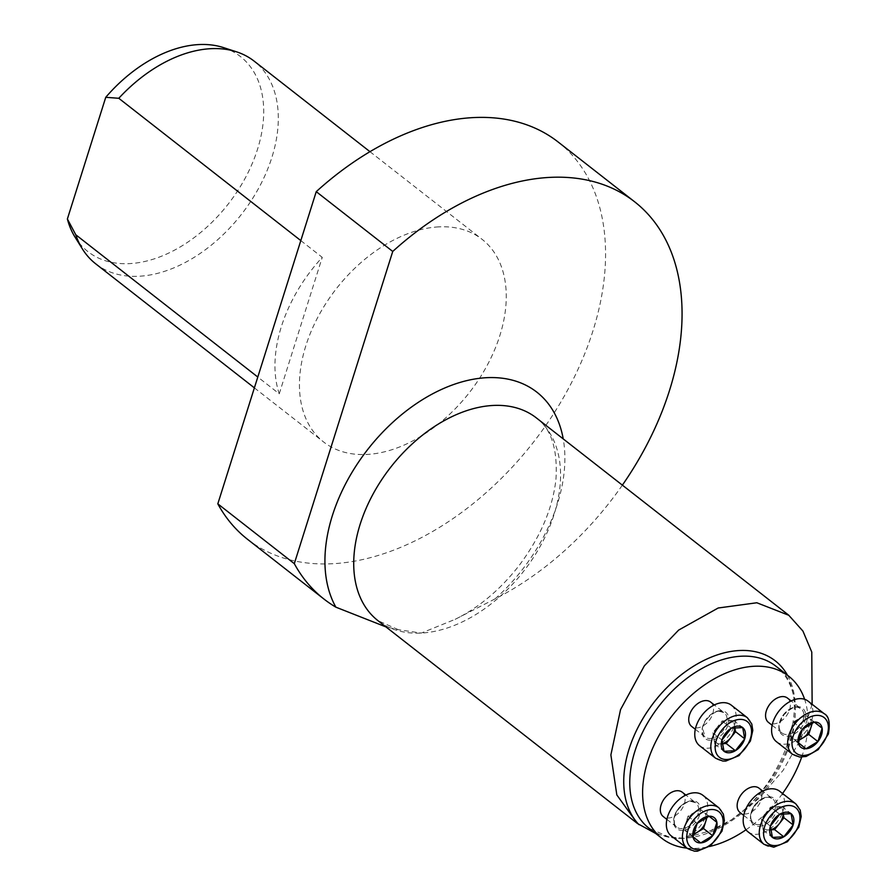 <?xml version="1.0" encoding="UTF-8"?>
<svg xmlns="http://www.w3.org/2000/svg" width="896" height="896" viewBox="0 0 896 896"><rect width="100%" height="100%" fill="white"/><g stroke="black" fill="none" stroke-linecap="round" stroke-linejoin="round"><path stroke-width="0.67" stroke-dasharray="4.48 3.36" d="M759.069 788.2A15.434 10.125 -52 0 1 759.707 803.275A15.434 10.125 -52 0 1 745.248 814.016A15.434 10.125 -52 0 1 740.051 812.526M710.651 702.094A15.434 10.125 -52 0 1 709.117 720.496A15.434 10.125 -52 0 1 691.634 726.421M686.885 848.109A102.917 67.525 128 0 0 696.64 848.344A102.917 67.525 128 0 0 709.542 846.496M746.01 829.797A102.917 67.525 128 0 0 782.566 793.509M801.674 757.12A102.917 67.525 128 0 0 804.608 699.294M787.483 698.085A15.434 10.125 -52 0 1 789.611 709.632A15.434 10.125 -52 0 1 768.466 722.4M682.226 792.21A15.434 10.125 -52 0 1 680.702 810.611A15.434 10.125 -52 0 1 663.219 816.536M622.373 485.139A252.157 165.424 128 0 1 495.085 598.864L455.157 619.326L421.266 633.069L398.227 629.664L385.941 626.909M223.44 47.578A123.805 81.222 -52 0 1 228.178 204.109A123.805 81.222 -52 0 1 75.141 237.294M247.554 539.325A252.157 165.424 128 0 0 533.187 442.546A252.157 165.424 128 0 0 558.152 142.005M438.726 226.878A128.632 84.392 128 0 0 318.282 316.4A128.632 84.392 128 0 0 323.635 441.997A128.632 84.392 128 0 0 469.336 392.638A128.632 84.392 128 0 0 482.082 239.322A128.632 84.392 128 0 0 438.726 226.878M300.821 240.598L322.258 257.354A128.632 84.392 128 0 0 279.238 393.803L257.79 377.037M95.682 263.805A128.632 84.392 128 0 0 241.382 214.435A128.632 84.392 128 0 0 254.128 61.118M279.238 393.803L322.258 257.354M812.134 704.29L801.248 738.102L783.16 770.291L759.147 798.314L731.394 819.829L710.27 830.782L683.794 838.298L669.11 836.998L655.614 833.437M699.597 745.707A25.726 16.878 128 0 0 728.739 735.829A25.726 16.878 128 0 0 731.293 705.163M722.131 743.736L714.829 744.117L713.81 738.483A13.07 8.579 128 0 0 720.518 743.814A13.07 8.579 128 0 0 722.109 743.59M734.675 727.507A13.07 8.579 128 0 0 734.518 726.029L734.787 727.496M727.81 720.686L733.499 720.395L734.518 726.029A13.07 8.579 128 0 0 727.81 720.686A13.07 8.579 128 0 0 717.45 726.914L722.12 720.989L727.81 720.686M713.81 738.483L712.779 732.85L717.45 726.914A13.07 8.579 128 0 0 713.81 738.483M722.12 720.989L731.293 728.168M712.779 732.85L721.963 740.029M733.499 720.395L742.683 727.574M714.829 744.117L724.013 751.285M776.429 741.698A25.726 16.878 128 0 0 811.686 720.418A25.726 16.878 128 0 0 808.125 701.154M791.146 728.762L793.251 722.086L799.232 718.491A13.07 8.579 128 0 0 791.146 728.762A13.07 8.579 128 0 0 792.915 738.517L789.04 735.437L791.146 728.762M798.482 740.578L796.79 741.597L792.915 738.517A13.07 8.579 128 0 0 798.65 739.648M811.496 723.229A13.07 8.579 128 0 0 809.088 717.976L812.963 721.056L812.403 722.837M799.232 718.491L805.213 714.896L809.088 717.976A13.07 8.579 128 0 0 799.232 718.491M812.963 721.056L814.296 722.098M805.213 714.896L814.386 722.064M789.04 735.437L798.213 742.605M793.251 722.086L802.424 729.254M748.014 831.824A25.726 16.878 128 0 0 756.683 834.31A25.726 16.878 128 0 0 780.774 816.402A25.726 16.878 128 0 0 779.71 791.28M776.227 806.803L781.917 806.501L782.947 812.134A13.07 8.579 128 0 0 776.227 806.803A13.07 8.579 128 0 0 765.867 813.03L770.538 807.106L776.227 806.803M762.227 824.589L761.197 818.955L765.867 813.03A13.07 8.579 128 0 0 762.227 824.589A13.07 8.579 128 0 0 768.936 829.931L763.246 830.222L762.227 824.589M770.549 829.842L768.936 829.931A13.07 8.579 128 0 0 770.526 829.707M783.093 813.624A13.07 8.579 128 0 0 782.947 812.134L783.205 813.613M763.246 830.222L772.43 837.402M761.197 818.955L770.381 826.134M770.538 807.106L779.722 814.274M781.917 806.501L791.101 813.68M671.182 835.834A25.726 16.878 128 0 0 700.325 825.955A25.726 16.878 128 0 0 702.878 795.29M706.25 817.365A13.07 8.579 128 0 0 703.83 812.101L707.706 815.181L707.146 816.973M693.974 812.616L699.955 809.021L703.83 812.101A13.07 8.579 128 0 0 693.974 812.616A13.07 8.579 128 0 0 685.888 822.886L687.994 816.211L693.974 812.616M693.235 834.702L691.544 835.722L683.782 829.562L685.888 822.886A13.07 8.579 128 0 0 687.669 832.642A13.07 8.579 128 0 0 693.392 833.773M683.782 829.562L692.966 836.741M687.994 816.211L697.178 823.39M699.955 809.021L709.139 816.2M707.706 815.181L709.05 816.234M669.11 836.998L649.107 828.352A102.917 67.525 128 0 0 683.794 838.298A102.917 67.525 128 0 0 780.158 766.674A102.917 67.525 128 0 0 775.88 666.176C820.411 693.885 778.714 805.694 710.27 830.794M495.085 598.864A149.24 97.91 128 0 0 563.226 438.906M398.227 629.664L377.91 620.626A128.654 84.403 128 0 0 421.266 633.069A128.654 84.403 128 0 0 541.722 543.547A128.654 84.403 128 0 0 536.379 417.917C551.298 428.826 557.816 449.333 555.946 479.438C552.63 508.771 540.142 537.746 518.482 566.35C499.811 590.038 478.699 607.701 455.157 619.326M787.539 675.293A106.736 70.022 -52 0 1 731.394 819.829M718.984 711.178A15.434 10.125 -52 0 1 724.192 712.678A15.434 10.125 -52 0 1 722.658 731.08A15.434 10.125 -52 0 1 705.174 737.005A15.434 10.125 -52 0 1 704.525 721.93A15.434 10.125 -52 0 1 718.984 711.178M720.104 710.64A16.722 10.976 128 0 0 702.184 733.398A16.722 10.976 128 0 0 724.035 732.267A16.722 10.976 128 0 0 720.104 710.64M747.354 717.718A25.726 16.878 -52 0 1 744.811 748.395A25.726 16.878 -52 0 1 715.658 758.262M803.152 720.216A15.434 10.125 -52 0 1 782.006 732.995A15.434 10.125 -52 0 1 783.53 714.594A15.434 10.125 -52 0 1 801.024 708.669A15.434 10.125 -52 0 1 803.152 720.216M804.888 720.765A16.722 10.976 128 0 0 790.014 708.949A16.722 10.976 128 0 0 781.928 734.563A16.722 10.976 128 0 0 804.888 720.765M824.186 713.709A25.726 16.878 -52 0 1 827.747 732.973A25.726 16.878 -52 0 1 792.49 754.253M758.789 824.6A15.434 10.125 -52 0 1 753.592 823.11A15.434 10.125 -52 0 1 755.115 804.709A15.434 10.125 -52 0 1 772.61 798.784A15.434 10.125 -52 0 1 773.248 813.859A15.434 10.125 -52 0 1 758.789 824.6M759.203 826.336A16.722 10.976 128 0 0 777.112 803.578A16.722 10.976 128 0 0 755.272 804.72A16.722 10.976 128 0 0 759.203 826.336M795.771 803.835A25.726 16.878 -52 0 1 796.846 828.957A25.726 16.878 -52 0 1 772.755 846.866A25.726 16.878 -52 0 1 764.075 844.379M674.621 815.573A15.434 10.125 -52 0 1 695.766 802.794A15.434 10.125 -52 0 1 694.243 821.195A15.434 10.125 -52 0 1 676.76 827.12A15.434 10.125 -52 0 1 674.621 815.573M674.419 816.211A16.722 10.976 128 0 0 689.293 828.038A16.722 10.976 128 0 0 697.379 802.413A16.722 10.976 128 0 0 674.419 816.211M718.939 807.845A25.726 16.878 -52 0 1 716.397 838.51A25.726 16.878 -52 0 1 687.243 848.389M254.386 387.867L323.635 441.997M369.981 151.693L482.082 239.322M695.296 729.277L705.174 737.005L702.654 728.65C703.931 716.99 718.648 709.542 719.41 711.334L724.192 712.678L714.314 704.962M772.128 725.267L782.006 732.995C780.674 729.658 775.107 730.184 784.157 714.526C795.95 703.461 797.698 707.806 801.024 708.669L791.146 700.941M743.714 815.394L753.592 823.11C752.259 819.773 746.693 820.31 755.742 804.642C767.536 793.576 769.283 797.933 772.61 798.784L762.731 791.067M666.882 819.403L676.76 827.12C674.419 826.638 673.792 822.942 674.878 816.01C678.384 804.843 690.749 800.117 691.006 801.45L695.766 802.794L685.899 795.077"/><path stroke-width="1.34" d="M743.714 815.394L740.051 812.526A15.434 10.125 -52 0 1 739.402 797.451A15.434 10.125 -52 0 1 753.861 786.71A15.434 10.125 -52 0 1 759.069 788.2L762.731 791.067M695.296 729.277L691.634 726.421A15.434 10.125 -52 0 1 690.984 711.346A15.434 10.125 -52 0 1 705.443 700.594A15.434 10.125 -52 0 1 710.651 702.094L714.314 704.962M804.608 699.294A102.917 67.525 128 0 0 788.738 676.222A102.917 67.525 128 0 0 754.051 666.277A102.917 67.525 128 0 0 657.686 737.89A102.917 67.525 128 0 0 661.965 838.398A102.917 67.525 128 0 0 686.885 848.109M709.542 846.496A102.917 67.525 128 0 0 746.01 829.797M782.566 793.509A102.917 67.525 128 0 0 801.674 757.12M772.128 725.267L768.466 722.4A15.434 10.125 -52 0 1 767.827 707.325A15.434 10.125 -52 0 1 782.275 696.584A15.434 10.125 -52 0 1 787.483 698.085L791.146 700.941M666.882 819.403L663.219 816.536A15.434 10.125 -52 0 1 661.08 804.978A15.434 10.125 -52 0 1 677.029 790.72A15.434 10.125 -52 0 1 682.226 792.21L685.899 795.077M385.941 626.909L335.877 607.174A252.157 165.424 128 0 1 324.05 599.122A252.157 165.424 128 0 1 294.302 563.651L217.818 503.843A252.157 165.424 128 0 0 247.554 539.325L324.05 599.122M622.373 485.139A252.157 165.424 128 0 0 634.648 201.802A252.157 165.424 128 0 0 392.739 251.451L294.302 563.651M257.79 377.037L75.757 234.741A128.632 84.392 128 0 0 82.376 248.909L75.141 237.294A123.805 81.222 -52 0 1 67.379 218.982L105.75 97.306A123.805 81.222 -52 0 1 223.44 47.578L236.454 51.8A128.632 84.392 128 0 0 210.773 48.686A128.632 84.392 128 0 0 118.787 98.291L300.821 240.598M634.648 201.802L558.152 142.005A252.157 165.424 128 0 0 316.243 191.654L392.739 251.451M217.818 503.843L316.243 191.654M82.376 248.909A128.632 84.392 128 0 0 95.682 263.805L254.386 387.867M369.981 151.693L254.128 61.118A128.632 84.392 128 0 0 236.454 51.8M118.787 98.291L105.75 97.306M67.379 218.982L75.757 234.741M655.614 833.437L637.426 823.502L616.829 794.942L610.882 754.936L620.547 709.61L644.392 665.784L678.653 630.078L718.189 608.003L756.84 602.762L788.794 615.283L802.928 631.075L811.776 652.086L812.134 704.29M731.293 728.168A15.098 9.901 128 0 0 721.963 740.029A15.098 9.901 128 0 0 724.013 751.285A15.098 9.901 128 0 0 735.392 750.691A15.098 9.901 128 0 0 744.722 738.83A15.098 9.901 128 0 0 742.683 727.574A15.098 9.901 128 0 0 731.293 728.168L721.963 740.029L724.013 751.285L735.392 750.691L744.722 738.83L742.683 727.574L731.293 728.168M747.354 717.718L731.293 705.163A25.726 16.878 128 0 0 722.624 702.677A25.726 16.878 128 0 0 698.533 720.586A25.726 16.878 128 0 0 699.597 745.707L715.658 758.262A25.726 16.878 -52 0 1 714.594 733.141A25.726 16.878 -52 0 1 738.685 715.232A25.726 16.878 -52 0 1 747.354 717.718L751.789 723.99L752.797 730.419L750.4 741.07L739.01 755.608L725.782 761.074L722.803 761.051L715.658 758.262M722.109 743.59A13.07 8.579 128 0 0 730.878 737.587L726.208 743.523L722.131 743.736M734.787 727.496L735.549 731.662L730.878 737.587A13.07 8.579 128 0 0 734.675 727.507M735.549 731.662L744.722 738.83M726.208 743.523L735.392 750.691M822.136 728.224A15.098 9.901 128 0 0 814.386 722.064A15.098 9.901 128 0 0 802.424 729.254A15.098 9.901 128 0 0 798.213 742.605A15.098 9.901 128 0 0 805.963 748.765A15.098 9.901 128 0 0 817.925 741.574A15.098 9.901 128 0 0 822.136 728.224L814.386 722.064L802.424 729.254L798.213 742.605L805.963 748.765L817.925 741.574L822.136 728.224L814.296 722.098M824.186 713.709L808.125 701.154A25.726 16.878 128 0 0 778.982 711.032A25.726 16.878 128 0 0 776.429 741.698L792.49 754.253A25.726 16.878 -52 0 1 795.043 723.587A25.726 16.878 -52 0 1 824.186 713.709C828.934 716.027 830.323 722.792 828.363 734.026L818.216 749.627L806.131 756.47L799.646 757.042L792.49 754.253M798.65 739.648A13.07 8.579 128 0 0 802.771 738.002L798.482 740.578M812.403 722.837L808.752 734.406L802.771 738.002A13.07 8.579 128 0 0 810.858 727.731A13.07 8.579 128 0 0 811.496 723.229M808.752 734.406L817.925 741.574M796.79 741.597L805.963 748.765M783.81 836.808A15.098 9.901 128 0 0 793.139 824.947A15.098 9.901 128 0 0 791.101 813.68A15.098 9.901 128 0 0 779.722 814.274A15.098 9.901 128 0 0 770.381 826.134A15.098 9.901 128 0 0 772.43 837.402A15.098 9.901 128 0 0 783.81 836.808L793.139 824.947L791.101 813.68L779.722 814.274L770.381 826.134L772.43 837.402L783.81 836.808L774.626 829.629L770.549 829.842M795.771 803.835L779.71 791.28A25.726 16.878 128 0 0 750.568 801.147A25.726 16.878 128 0 0 748.014 831.824L764.075 844.379A25.726 16.878 -52 0 1 766.629 813.714A25.726 16.878 -52 0 1 795.771 803.835L800.206 810.107L801.214 816.536L798.818 827.176L787.427 841.725L773.774 847.213L764.075 844.379M770.526 829.707A13.07 8.579 128 0 0 779.296 823.704L774.626 829.629M783.205 813.613L783.966 817.768L779.296 823.704A13.07 8.579 128 0 0 783.093 813.624M783.966 817.768L793.139 824.947M692.966 836.741A15.098 9.901 128 0 0 700.717 842.901A15.098 9.901 128 0 0 712.678 835.71A15.098 9.901 128 0 0 716.89 822.36A15.098 9.901 128 0 0 709.139 816.2A15.098 9.901 128 0 0 697.178 823.39A15.098 9.901 128 0 0 692.966 836.741L700.717 842.901L712.678 835.71L716.89 822.36L709.139 816.2L697.178 823.39L692.966 836.741M718.939 807.845L702.878 795.29A25.726 16.878 128 0 0 667.621 816.57A25.726 16.878 128 0 0 671.182 835.834L687.243 848.389A25.726 16.878 -52 0 1 683.693 829.125A25.726 16.878 -52 0 1 718.939 807.845L723.374 814.117L724.382 820.546L721.986 831.186L710.595 845.734L697.368 851.2L694.389 851.166L687.243 848.389M707.146 816.973L703.506 828.531L697.525 832.126A13.07 8.579 128 0 0 705.611 821.856A13.07 8.579 128 0 0 706.25 817.365M693.392 833.773A13.07 8.579 128 0 0 697.525 832.126L693.235 834.702M691.544 835.722L700.717 842.901M709.05 816.234L716.89 822.36M703.506 828.531L712.678 835.71M788.738 676.222L775.88 666.176A102.917 67.525 128 0 0 659.299 705.678A102.917 67.525 128 0 0 649.107 828.352L661.965 838.398M563.226 438.906A149.24 97.91 128 0 0 409.584 408.43A149.24 97.91 128 0 0 335.877 607.174M788.816 615.261L536.379 417.917A128.654 84.403 128 0 0 390.645 467.286A128.654 84.403 128 0 0 377.91 620.626L637.426 823.502M638.949 824.656A106.736 70.022 -52 0 1 667.083 687.411A106.736 70.022 -52 0 1 787.539 675.293M739.659 719.398A22.646 14.851 128 0 0 715.4 750.221A22.646 14.851 128 0 0 744.979 748.675A22.646 14.851 128 0 0 739.659 719.398M827.254 734.53A22.646 14.851 128 0 0 807.106 718.525A22.646 14.851 128 0 0 796.174 753.211A22.646 14.851 128 0 0 827.254 734.53M775.443 845.566A22.646 14.851 128 0 0 799.702 814.755A22.646 14.851 128 0 0 770.134 816.301A22.646 14.851 128 0 0 775.443 845.566M687.848 830.446A22.646 14.851 128 0 0 707.997 846.451A22.646 14.851 128 0 0 718.939 811.765A22.646 14.851 128 0 0 687.848 830.446"/></g></svg>
